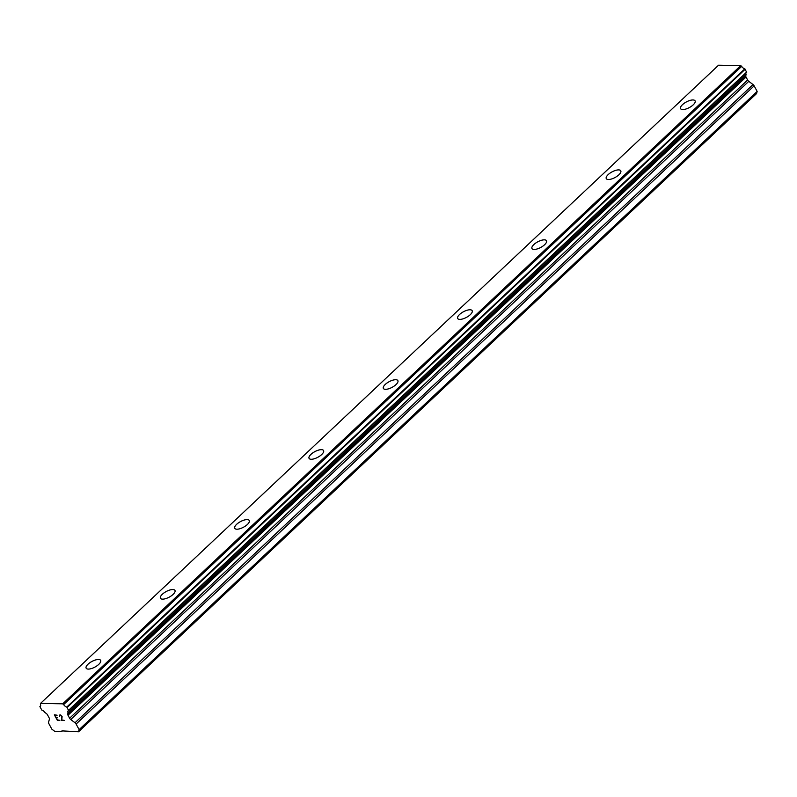 <?xml version="1.0" encoding="UTF-8"?>
<svg xmlns="http://www.w3.org/2000/svg" width="797" height="797" viewBox="0 0 797 797"><rect width="100%" height="100%" fill="white"/><g stroke="black" fill="none" stroke-linecap="round" stroke-linejoin="round"><path stroke-width="1.2" d="M680.588 108.671A8.229 3.188 151.7 0 1 682.481 104.676A8.229 3.188 151.7 0 1 689.863 100.472A8.229 3.188 151.7 0 1 695.094 100.86A8.229 3.188 151.7 0 1 693.201 104.855A8.229 3.188 151.7 0 1 685.809 109.059A8.229 3.188 151.7 0 1 680.588 108.661A8.229 3.188 151.7 0 1 682.471 104.666A8.229 3.188 151.7 0 1 689.863 100.462A8.229 3.188 151.7 0 1 695.084 100.86M606.288 178.608A8.229 3.188 151.7 0 1 608.181 174.613A8.229 3.188 151.7 0 1 615.563 170.409A8.229 3.188 151.7 0 1 620.783 170.807A8.229 3.188 151.7 0 1 618.89 174.792A8.229 3.188 151.7 0 1 611.498 179.006A8.229 3.188 151.7 0 1 606.278 178.608A8.229 3.188 151.7 0 1 608.171 174.603A8.229 3.188 151.7 0 1 615.563 170.399A8.229 3.188 151.7 0 1 620.783 170.797M531.978 248.544A8.229 3.188 151.7 0 1 533.87 244.559A8.229 3.188 151.7 0 1 541.253 240.355A8.229 3.188 151.7 0 1 546.483 240.744A8.229 3.188 151.7 0 1 544.59 244.739A8.229 3.188 151.7 0 1 537.198 248.943A8.229 3.188 151.7 0 1 531.978 248.544A8.229 3.188 151.7 0 1 533.87 244.54A8.229 3.188 151.7 0 1 541.263 240.335A8.229 3.188 151.7 0 1 546.473 240.734M457.677 318.491A8.229 3.188 151.7 0 1 459.57 314.496A8.229 3.188 151.7 0 1 466.952 310.292A8.229 3.188 151.7 0 1 472.173 310.681A8.229 3.188 151.7 0 1 470.29 314.676A8.229 3.188 151.7 0 1 462.898 318.88A8.229 3.188 151.7 0 1 457.677 318.481A8.229 3.188 151.7 0 1 459.56 314.486A8.229 3.188 151.7 0 1 466.952 310.282A8.229 3.188 151.7 0 1 472.173 310.681M383.377 388.428A8.229 3.188 151.7 0 1 385.26 384.433A8.229 3.188 151.7 0 1 392.652 380.229A8.229 3.188 151.7 0 1 397.872 380.617A8.229 3.188 151.7 0 1 395.979 384.612A8.229 3.188 151.7 0 1 388.587 388.816A8.229 3.188 151.7 0 1 383.367 388.418A8.229 3.188 151.7 0 1 385.26 384.423A8.229 3.188 151.7 0 1 392.652 380.219A8.229 3.188 151.7 0 1 397.872 380.617M309.067 458.365A8.229 3.188 151.7 0 1 310.96 454.38A8.229 3.188 151.7 0 1 318.342 450.175A8.229 3.188 151.7 0 1 323.572 450.564A8.229 3.188 151.7 0 1 321.679 454.559A8.229 3.188 151.7 0 1 314.287 458.763A8.229 3.188 151.7 0 1 309.067 458.365A8.229 3.188 151.7 0 1 310.95 454.36A8.229 3.188 151.7 0 1 318.342 450.156A8.229 3.188 151.7 0 1 323.562 450.554M234.766 528.311A8.229 3.188 151.7 0 1 236.659 524.316A8.229 3.188 151.7 0 1 244.041 520.112A8.229 3.188 151.7 0 1 249.262 520.501A8.229 3.188 151.7 0 1 247.369 524.496A8.229 3.188 151.7 0 1 239.977 528.7A8.229 3.188 151.7 0 1 234.756 528.301A8.229 3.188 151.7 0 1 236.649 524.306A8.229 3.188 151.7 0 1 244.041 520.092A8.229 3.188 151.7 0 1 249.262 520.491M160.456 598.248A8.229 3.188 151.7 0 1 162.349 594.253A8.229 3.188 151.7 0 1 169.731 590.049A8.229 3.188 151.7 0 1 174.961 590.438A8.229 3.188 151.7 0 1 173.069 594.432A8.229 3.188 151.7 0 1 165.676 598.637A8.229 3.188 151.7 0 1 160.456 598.238A8.229 3.188 151.7 0 1 162.349 594.243A8.229 3.188 151.7 0 1 169.741 590.039A8.229 3.188 151.7 0 1 174.951 590.438M86.156 668.185A8.229 3.188 151.7 0 1 88.049 664.19A8.229 3.188 151.7 0 1 95.431 659.996A8.229 3.188 151.7 0 1 100.651 660.384A8.229 3.188 151.7 0 1 98.768 664.369A8.229 3.188 151.7 0 1 91.366 668.583A8.229 3.188 151.7 0 1 86.156 668.185A8.229 3.188 151.7 0 1 88.039 664.18A8.229 3.188 151.7 0 1 95.431 659.976A8.229 3.188 151.7 0 1 100.651 660.374M54.863 715.168L57.115 715.208L54.854 715.178L56.039 717.37L57.464 717.748L56.238 717.728L57.464 717.748M56.238 717.728L57.414 719.92L59.865 720.329L57.314 720.279L54.365 714.799L57.115 715.218M54.375 714.799L57.324 720.279L59.865 720.319M59.247 715.148L60.373 714.909L62.096 716.533L61.787 720L64.388 720.408L61.359 720.358L61.777 716.493L60.552 715.278L59.496 715.497L59.725 716.274M59.496 715.497L60.552 715.268L61.787 716.483L61.369 720.349L64.378 720.398M76.123 724.055A2.242 1.176 46.7 0 0 75.008 722.759L70.734 719.532A2.242 1.176 46.7 0 1 69.608 718.236L68.004 715.248A2.242 1.176 46.7 0 1 67.735 713.963L68.054 712.807A3.596 1.883 46.7 0 1 68.193 710.804A3.596 1.883 46.7 0 1 68.632 710.555L66.779 707.059A3.596 1.883 46.7 0 1 63.63 704.588L62.704 703.821L40.508 703.422L40.398 704.169A3.596 1.883 46.7 0 1 40.318 706.331A3.596 1.883 46.7 0 1 39.88 706.58L41.793 710.077A3.596 1.883 46.7 0 1 44.831 712.398L46.405 713.584A2.242 1.176 46.7 0 1 47.531 714.879L49.135 717.868A2.242 1.176 46.7 0 1 49.404 719.153L48.567 722.291A2.242 1.176 46.7 0 0 48.826 723.566L51.825 729.135L54.754 731.357L61.777 731.477L61.937 730.879L78.554 731.776L79.122 729.624L76.123 724.055L754.151 85.857A2.242 1.176 -133.3 0 0 753.035 84.562L748.762 81.334A2.242 1.176 46.7 0 1 747.636 80.029L746.032 77.05A2.242 1.176 46.7 0 1 745.763 75.765L746.082 74.609A3.596 1.883 46.7 0 1 745.942 73.055M68.721 710.476L746.709 72.328L744.806 68.861A3.596 1.883 46.7 0 1 741.658 66.39L740.732 65.613L718.535 65.224L40.508 703.422M78.554 731.776L756.582 93.578L757.15 91.416L754.151 85.857M79.122 729.624L757.15 91.416M68.024 712.966L746.022 74.798M68.054 712.807L746.082 74.609M67.167 707.427L745.195 69.219M66.779 707.059L744.806 68.861M63.63 704.588L741.658 66.39M62.704 703.821L740.732 65.613M61.777 731.477L62.395 730.889M75.008 722.759L753.035 84.562M70.734 719.532L748.762 81.334M69.608 718.236L747.636 80.029M68.004 715.248L746.032 77.05M67.735 713.963L745.763 75.765M68.672 710.207L746.699 72.009M63.441 704.369L741.469 66.171M68.014 712.986L746.042 74.779M68.681 710.526L746.709 72.328"/></g></svg>
